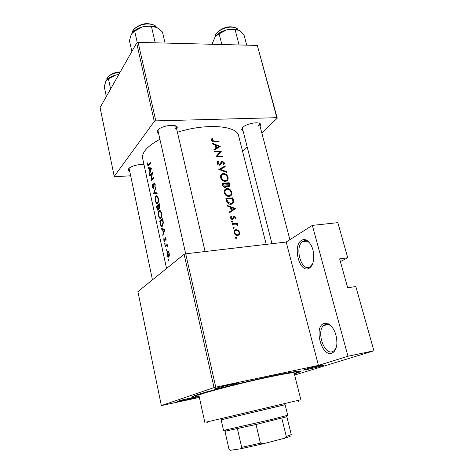 <?xml version="1.0" encoding="UTF-8"?>
<svg xmlns="http://www.w3.org/2000/svg" width="474" height="474" viewBox="0 0 474 474"><rect width="100%" height="100%" fill="white"/><g stroke="black" fill="none" stroke-linecap="round" stroke-linejoin="round"><path stroke-width="0.71" d="M156.669 203.251L155.543 201.041L155.454 197.694L156.035 196.597C156.823 196.189 157.469 196.87 157.955 198.636C158.286 200.644 158.085 202.12 157.35 203.068L156.669 203.251M158.512 209.484L158.038 209.526L157.895 205.971L158.251 205.941M158.038 209.526L156.918 207.002L157.895 205.971M159.898 218.01L158.754 215.747L158.672 212.393L159.234 211.339C160.046 210.93 160.704 211.629 161.207 213.442C161.545 215.469 161.338 216.944 160.591 217.856L159.898 218.01M160.615 221.293L162.464 219.652L162.991 222.549L162.185 225.577L161.587 225.719L160.864 224.688L160.147 221.773L160.615 221.293L159.756 221.376L160.259 223.675C160.585 225.393 161.083 226.323 161.752 226.483L162.375 226.211L163.4 222.685L162.671 218.698L159.756 221.376M168.311 256.452L167.292 254.816L167.583 251.955C168.128 251.653 168.578 252.156 168.945 253.454L168.311 256.452M309.089 268.278C299.621 274.002 292.12 245.402 301.618 240.3C303.36 239.257 305.203 239.334 307.146 240.525C312.135 244.643 314.292 251.119 313.61 259.942C312.923 264.137 311.418 266.921 309.089 268.278M309.901 243.203L308.023 241.55C306.24 240.46 304.551 240.383 302.945 241.337L302.448 241.681C294.336 247.274 301.434 272.1 309.8 266.963L312.633 263.74M331.759 353.148C321.496 357.106 313.563 326.847 323.837 323.493L328.346 323.831C334.105 327.753 336.955 334.46 336.89 343.964C336.362 348.971 334.65 352.028 331.759 353.148M331.812 326.71L329.335 324.85L325.2 324.524L323.712 325.46C316.217 331.29 324.015 355.103 332.464 351.69L334.283 350.582L336.279 347.412M322.444 365.703C317.947 367.119 305.084 370.105 303.425 370.123L304.675 369.483C310.109 367.741 326.811 364.026 323.884 365.205L322.444 365.703M196.112 397.259C192.894 398.367 178.852 401.585 177.252 401.573L177.709 401.235C181.506 399.89 199.566 395.914 196.692 397.046L196.112 397.259M235.928 384.1C231.958 385.457 217.122 388.864 215.107 388.881C214.509 388.899 214.734 388.739 215.771 388.384C220.588 386.689 240.282 382.388 236.775 383.786L235.928 384.1M158.672 133.804L157.101 131.588L157.694 130.303C160.538 125.936 175.481 123.495 177.276 127.073L176.82 129.74M158.215 129.716L158.026 130.913L185.684 253.803M129.52 171.446L128.17 169.728L128.59 168.827C130.356 166.161 139.546 163.737 144.025 164.762M129.088 168.282L152.45 279.867M243.132 131.132L241.622 129.284L242.617 127.536C246.065 123.619 258.964 121.19 260.546 124.135L260.125 126.517M242.552 127.601L242.463 128.525L271.987 243.701M199.151 396.43L193.392 397.147C190.933 397.248 191.929 396.542 196.366 395.026C206.409 391.595 237.184 383.709 263.651 377.849C290.195 371.966 305.215 369.667 299.799 372.007L294.336 373.939M214.112 150.181L220.256 146.49L212.417 143.231L212.589 143.942L215.16 144.937L215.972 148.255L213.934 149.464L214.112 150.181M225.375 181.37L225.855 181.317C227.721 180.795 228.444 179.439 228.012 177.258C227.23 174.876 225.695 173.632 223.414 173.514L222.875 173.579C221.014 174.183 220.268 175.558 220.635 177.714C221.459 180.084 223.041 181.305 225.375 181.37M226.762 185.879L228.658 186.655C229.659 186.312 229.961 185.506 229.558 184.232L229.197 182.768L222.164 183.177L222.656 185.21C223.041 186.626 223.924 187.372 225.304 187.449L226.762 185.879L225.026 187.455M237.646 235.477L239.299 234.517L239.613 232.284L238.232 230.198L236.206 229.594C234.571 229.937 233.895 231.016 234.18 232.841C234.725 234.523 235.815 235.406 237.462 235.489L237.646 235.477M236.656 237.8L235.88 237.219L235.424 237.948L236.176 238.529L236.656 237.8L235.791 238.434M233.084 217.554L232.29 218.698L231.188 217.791L231.478 216.618L230.868 216.209L230.536 217.898L232.485 219.391L233.238 219.047L234.488 216.885L235.353 217.56L235.051 218.573L235.608 219.006L235.981 217.513L234.292 216.197L233.558 216.517L233.084 217.554M229.392 212.826L235.572 208.631L227.621 205.55L227.804 206.297L230.417 207.239L231.265 210.711L229.209 212.074L229.392 212.826M214.337 141.139L212.245 140.221L212.548 138.775L211.902 138.42L211.493 140.227C212.068 141.53 213.045 142.058 214.426 141.797L219.083 141.732L218.917 141.08L214.337 141.139L213.715 141.809M232.681 221.554L231.916 220.973L231.46 221.684L232.23 222.259L232.681 221.554L231.869 222.193M234.014 224.208L235.845 224.161L237.859 225.891L237.889 225.269L236.71 223.959L237.456 223.9L237.29 223.207L232.053 223.71L232.219 224.403L234.014 224.208M234.186 227.71L233.421 227.129L232.965 227.846L233.735 228.427L234.186 227.71L233.356 228.35M232.906 197.824L225.855 198.31L226.43 200.668C227.064 203.097 228.557 204.294 230.897 204.258L231.146 204.229C232.598 204.063 233.421 203.239 233.635 201.77L232.906 197.824L232.064 198.547M229.078 196.455L229.398 196.42C231.377 195.922 232.147 194.536 231.709 192.248C230.915 189.849 229.38 188.599 227.093 188.51L226.702 188.551C224.735 189.12 223.941 190.53 224.315 192.794C225.144 195.187 226.732 196.408 229.078 196.455M226.453 171.629L220.357 169.378L225.233 166.688L225.055 165.977L218.81 169.443L226.625 172.346L226.453 171.629L225.974 172.086M219.581 165.219L222.65 161.83L223.781 162.902L223.26 164.359L223.829 164.952L224.486 162.967L222.46 161.172L221.512 161.61L219.604 164.525L217.85 163.18L218.656 161.474L218.141 160.87L217.104 163.234C217.513 164.484 218.336 165.142 219.581 165.219M215.771 156.983L222.774 156.716L222.614 156.059L217.145 156.224L221.382 151.082L214.39 151.313L214.55 151.976L220.09 151.745L215.771 156.983M266.222 244.377L238.629 135.848C237.249 125.539 206.072 123.009 177.406 132.264M159.916 139.332C152.972 142.982 148.042 146.697 145.127 150.489C142.958 153.375 142.129 156.023 142.65 158.434L166.558 268.474M148.392 164.709L148.066 165.065L147.556 164.519L147.207 162.724L147.325 164.798L148.137 165.776L150.489 163.257L150.347 162.612L148.392 164.709L149.12 164.668M151.526 167.962L148.024 167.66L148.172 168.359L149.174 168.466L149.885 171.718L149.506 174.45L151.526 167.962M152.521 172.5L149.748 175.552L149.885 176.198L151.97 173.816L150.957 181.08L153.748 178.076L153.606 177.424L151.313 179.806L152.521 172.5M153.375 187.325L153.138 187.905L152.456 186.94L152.255 184.404L152.225 187.236L153.25 188.587L154.186 183.728L154.832 184.416L155.057 186.632L155.194 184.179L154.115 183.017L153.653 183.948L153.375 187.325L153.7 187.301M155.756 187.23L153.629 193.327L157.143 193.522L156.983 192.817L154.121 192.675L155.91 187.935L155.756 187.23M155.792 196.023L155.288 196.935L155.312 201.355L156.835 204.016L157.492 203.731C158.429 202.599 158.695 200.792 158.298 198.304C157.688 196.183 156.894 195.383 155.91 195.916L157.042 195.928M159.406 203.82L156.533 206.623L156.971 208.607C157.255 209.923 157.641 210.468 158.132 210.231L158.583 208.062L159.418 208.323L159.72 205.266L159.406 203.82M159.015 210.74L158.506 211.629L158.517 216.043L160.07 218.781L160.733 218.526C161.681 217.436 161.954 215.634 161.551 213.122C160.923 210.942 160.111 210.124 159.104 210.663L160.194 210.64M165.017 229.375L161.296 228.427L161.456 229.155L162.523 229.475L163.263 232.87L162.849 235.513L165.017 229.375M164.786 239.53L164.614 240.911L163.791 238.671L163.897 240.478L164.774 241.574L165.296 238.463L166.024 240.377L166.048 238.7L165.142 237.794L164.786 239.53L165.094 239.494M167.233 244.329L165.165 246.119L165.313 246.794L166.676 245.716L167.772 246.99L167.038 245.277L167.233 244.329M167.435 251.267L167.073 255.03C167.411 256.481 167.873 257.192 168.466 257.157L169.313 255.652L169.236 253.234L168.377 251.404L167.435 251.267L168.098 251.196M166.427 249.774L166.078 249.342L166.356 250.604L166.427 249.774M165.112 243.76L164.768 243.34L164.697 244.163L165.041 244.596L165.112 243.76M168.578 259.622L168.229 259.177L168.507 260.445L168.578 259.622M340.391 261.595L347.726 257.785L339.633 258.869L347.697 287.795L355.82 286.515L373.921 350.801L294.615 375.053M185.719 253.791L215.747 387.169L214.041 387.602L184.113 254.301L185.719 253.791L286.183 242.036L312.342 225.387L337.832 222.662L347.726 257.785M215.747 387.169L318.445 365.424L286.183 242.036M136.672 42.992L138.13 42.382L155.798 120.876L154.287 121.451L136.672 42.992L100.079 107.592L114.222 176.399L114.909 176.737L130.439 175.783M155.798 120.876L276.84 117.688L257.323 45.427L277.254 118.168L261.826 132.975M247.203 147.005L242.587 151.425M138.13 42.382L257.323 45.427M154.287 121.451L114.222 176.399M277.254 118.168L276.84 117.688M175.576 128.667L176.156 126.86L175.463 125.859M258.508 126.019L259.444 123.91L258.911 123.151M214.041 387.602L161.344 405.602L199.364 397.425M184.113 254.301L137.91 291.611L161.344 405.602M312.342 225.387L347.975 356.235L373.921 350.801M347.975 356.235L318.445 365.424M193.955 396.205L192.728 396.43M147.633 164.78L147.325 164.798M163.068 234.743L162.689 234.784M163.69 232.829L163.263 232.87M164.537 229.274L162.523 229.475M163.269 228.978L161.456 229.155M164.359 229.937L163.477 232.254L162.89 229.576L164.857 229.884M163.915 232.207L163.477 232.254M164.97 229.369L162.89 229.576M166.078 240.04L165.728 240.075M166.084 238.896L165.758 238.932M165.053 240.863L164.614 240.911M165.082 240.519L164.762 240.549M165.9 238.221L164.863 238.327M165.539 237.752L165.142 237.794M165.153 244.116L164.697 244.163M166.173 246.006L165.165 246.119M167.772 246.77L167.441 246.806M167.731 246.391L167.405 246.427M167.429 245.633L166.676 245.716M218.307 141.726L218.917 141.08M211.445 139.966L212.548 138.775M211.564 140.458L212.233 139.735M211.712 140.796L212.245 140.221M168.62 259.942L168.157 260.001M169.159 256.274L168.543 256.345M169.271 253.412L168.945 253.454M166.469 250.118L166.013 250.165M162.872 219.61L162.464 219.652M163.388 222.513L162.991 222.549M162.914 225.476L162.227 225.541M158.82 216.02L158.517 216.043M161.243 217.797L160.591 217.856M161.61 213.407L161.207 213.442M157.327 206.557L156.533 206.623M159.673 207.968L158.583 208.062M157.279 208.584L156.971 208.607M159.199 204.78L159.228 207.689L158.192 205.686L159.608 204.744M159.797 205.645L159.4 205.68M159.803 207.618L159.264 207.659M159.779 207.695L158.263 207.825M155.608 201.332L155.312 201.355M157.978 203.014L157.35 203.068M158.357 198.606L157.955 198.636M157.024 192.983L153.612 193.232M157.042 193.072L153.629 193.327M152.527 187.218L152.225 187.236M153.606 187.84L153.179 187.87M154.056 183.924L153.653 183.948M154.625 183.047L154.032 183.088M155.158 186.193L154.731 186.223M155.229 184.386L154.832 184.416M150.418 175.51L149.748 175.552M152.059 179.753L151.313 179.806M152.308 173.792L151.97 173.816M149.677 173.727L149.351 173.751M150.252 171.695L149.885 171.718M151.431 168.335L149.174 168.466M151.496 168.169L148.172 168.359M150.904 168.614L150.074 171.061L149.517 168.501L151.336 168.59M150.459 171.043L150.074 171.061M151.413 168.388L149.517 168.501M234.891 209.194L235.572 208.631M229.28 212.346L231.265 210.711M232.924 209.84L233.552 210.071M234.257 208.744L231.91 210.284L231.241 207.553L234.257 208.744L231.91 210.284M230.619 208.068L231.241 207.553M235.347 218.016L235.981 217.513M232.965 217.993L234.061 217.116M230.471 217.43L231.478 216.618M230.642 218.23L231.188 217.791M231.614 219.237L232.29 218.698M233.249 217.033L234.292 216.197M231.472 221.322L231.916 220.973M236.011 224.196L237.29 223.207M236.295 224.279L236.71 223.959M237.403 225.642L237.889 225.269M235.459 237.533L235.88 237.219M237.699 230.601L238.232 230.198M239.05 232.704L239.613 232.284M237.752 234.731L237.587 235.483M238.126 235.388L239.299 234.517M234.251 231.075L236.206 229.594M234.239 231.105L235.027 231.14M238.985 232.337C239.198 233.706 238.695 234.523 237.468 234.778L237.356 234.79C236.099 234.737 235.264 234.061 234.843 232.764C234.624 231.377 235.134 230.554 236.372 230.287L236.455 230.287C237.705 230.334 238.546 231.016 238.985 232.337M236.633 235.4L237.468 234.778M236.793 235.436L237.047 234.784M234.28 233.184L234.843 232.764M232.983 227.467L233.421 227.129M232.45 202.765L233.635 201.77M231.798 203.316L231.608 204.146M226.139 199.471L226.773 198.92L232.379 198.529L232.894 201.403C232.799 202.665 232.147 203.382 230.933 203.553L227.704 201.96L226.773 198.92M229.955 204.229L230.731 203.571M230.625 204.27L230.951 203.547M227.123 202.457L227.704 201.96M224.469 190.341L225.186 190.216L227.093 188.51M231.111 192.776L231.709 192.248M230.02 195.448L229.76 196.343M231.022 192.308C231.377 194.18 230.749 195.324 229.138 195.75L228.912 195.774C226.993 195.709 225.707 194.684 225.061 192.693C224.735 190.856 225.369 189.695 226.957 189.221L227.259 189.185C229.126 189.28 230.382 190.317 231.022 192.308M228.172 196.414L228.912 195.774M228.8 196.461L229.149 195.744M224.445 193.238L225.061 192.693M225.043 190.927L224.214 191.241M228.427 183.468L229.197 182.768M228.669 183.462L228.895 184.374L228.278 186.004L226.459 183.557L228.669 183.462M227.668 186.549L228.278 186.004M225.968 184.558L226.566 184.007M225.861 184.102L226.459 183.557M225.737 183.598L226.11 185.458L225.15 186.774L223.307 184.747L223.076 183.788L225.737 183.598M224.498 187.354L225.138 186.774M222.685 185.322L223.307 184.747M222.448 184.362L223.076 183.788M220.736 175.433L221.542 175.291L223.414 173.514M227.419 177.809L228.012 177.258M226.365 180.363L226.145 181.252M227.33 177.306C227.674 179.089 227.087 180.209 225.565 180.659L225.215 180.701C223.301 180.618 222.022 179.593 221.382 177.626C221.062 175.866 221.654 174.734 223.159 174.236L223.58 174.183C225.446 174.296 226.691 175.339 227.33 177.306M224.528 181.335L225.215 180.701M225.203 181.376L225.517 180.665M220.777 178.188L221.382 177.626M221.281 176.014L220.523 176.322M219.569 169.775L223.301 167.678L225.055 165.977M219.853 169.87L220.357 169.378M217.311 161.699L218.141 160.87M217.288 163.743L217.85 163.18M218.846 165.124L219.426 164.555M219.107 165.189L220.066 164.247M220.943 162.665L222.46 161.172M220.819 162.955L221.204 163.009M223.734 163.702L224.486 162.967M220.386 163.814L221.879 162.345M219.936 164.371L219.586 165.177L221.435 163.358M219.136 152.865L219.658 152.841L221.382 151.082M219.658 152.841L221.417 151.218M216.446 156.935L217.145 156.224M219.687 152.978L216.292 156.947M221.951 156.722L222.614 156.059M214.147 150.163L215.972 148.255M218.947 146.531L216.612 147.876L215.972 145.263L218.947 146.531L217.187 148.362M214.805 149.766L216.612 147.876M215.392 145.874L215.972 145.263M285.105 404.701L221.151 419.822M285.117 404.743L221.157 419.857M206.498 422.05L299.201 400.133M300.842 399.695L294.076 372.908C293.459 372.291 285.176 373.654 269.22 377.002C238.44 383.478 196.615 394.51 198.92 395.393L204.833 422.393M294.259 373.631L297.482 372.084C296.848 371.415 288.002 372.872 270.944 376.445C237.907 383.395 192.977 395.251 195.501 396.181L199.08 396.122M238.061 29.844L233.652 29.027L226.602 29.868L235.092 29.72L239.044 30.312L240.348 31.189L243.932 34.691L246.717 45.154M239.08 44.858L235.092 29.72M221.85 44.52L219.118 33.873L226.602 29.868C221.518 31.284 217.803 33.429 215.457 36.297M212.939 44.295L212.565 42.832L215.32 36.48L219.118 33.873M131.861 51.482L129.449 40.622L131.097 34.886L131.576 33.879L134.669 31.094L142.609 26.852L151.496 26.692L156.55 27.35L159.181 29.038L162.446 32.007L165.047 43.069M155.205 42.707L151.496 26.692M137.282 42.731L134.669 31.094M156.165 27.172C152.438 25.673 147.924 25.566 142.609 26.852C138.207 28.061 134.889 29.898 132.661 32.351M106.318 96.572L104.244 86.623L105.945 80.953L108.469 78.915L115.615 75.093L118.749 74.625M110.596 89.017L108.469 78.915M118.85 74.454L115.615 75.093C111.526 76.201 108.546 77.807 106.686 79.893M221.133 419.751L223.538 430.451L271.015 419.597L287.718 415.277L285.087 404.636M290.147 435.973C290.698 436.021 290.372 436.276 289.164 436.738L284.145 438.337L286.278 436.477L291.267 434.599L286.859 416.735L256.031 424.479L225.861 431.044M285.905 416.847L286.829 416.723M225.997 431.139L224.978 431.346M256.031 424.479L260.439 443.16L263.248 443.759L240.703 448.771L230.453 450.3L229.007 449.275L224.984 431.381M284.145 438.337L263.248 443.759M281.799 418.181L286.278 436.477M240.703 448.771L241.675 447.343L260.439 443.16M237.421 428.786L241.675 447.343M160.567 223.645L160.259 223.675M162.991 220.137L162.582 220.173M158.346 206.38L157.99 206.409M153.831 185.524L153.523 185.541M231.976 219.361L233.723 217.963M232.693 199.856L233.285 199.353M226.353 200.342L226.987 199.797M228.972 184.759L229.558 184.232M231.65 26.87C235.679 27.504 237.77 28.476 237.918 29.791C236.994 28.203 234.962 27.326 231.816 27.154C224.611 26.704 215.131 32.013 215.581 36.142C213.804 34.134 222.981 26.029 231.502 26.864M156.313 27.237C155.075 25.3 152.533 24.221 148.676 24.002C141.347 23.581 132.643 28.191 132.578 32.439M120.082 72.273C112.225 73.209 107.871 75.627 107.005 79.531C105.566 78.109 111.971 71.888 120.26 71.959M307.229 241.118L302.448 241.681M328.666 324.554L323.712 325.46M215.297 388.55L215.107 388.881M158.002 130.356L157.101 131.588M128.993 168.608L128.17 169.728M242.433 128.063L241.622 129.284M194.198 395.802L193.392 397.147M176.05 126.41L175.967 126.06L176.05 126.41M298.478 371.16L299.799 372.007M259.242 123.489L260.546 124.135M175.925 126.345L177.276 127.073M236.461 383.579L236.775 383.786M329.335 324.85L328.346 323.831M308.023 241.55L307.146 240.525M148.066 165.065L148.812 165.023M162.185 225.577L162.896 225.506M159.104 210.663L160.082 210.575M160.526 217.916L161.219 217.85M159.993 211.274L160.769 211.208M159.234 207.689L159.797 207.642M158.02 209.538L158.506 209.496M155.91 195.916L156.894 195.839M157.261 203.145L157.943 203.091M156.787 196.538L157.558 196.479M153.138 187.905L153.6 187.876M154.115 183.017L154.536 182.988M154.447 183.675L155.028 183.639M236.307 229.588L234.316 231.099M237.356 234.79L236.556 235.377M230.933 203.553L230.109 204.247M226.702 188.551L224.794 190.264M229.138 195.75L228.35 196.437M228.397 185.992L227.745 186.572M225.263 186.762L224.575 187.378M222.875 173.579L220.997 175.368M225.565 180.659L224.8 181.364M219.604 164.525L218.964 165.159M222.188 161.201L221.139 162.238M298.436 401.484L299.266 400.02M297.482 372.084L297.281 371.296M195.501 396.181L195.329 395.387M207.778 422.915L206.386 421.973M205.088 251.528L176.156 126.86M259.444 123.91L289.892 239.678M132.566 32.457C131.221 30.318 139.871 22.788 148.403 23.7M148.528 23.706C153.463 24.482 156.064 25.667 156.331 27.249M285.751 417.12L286.574 415.662M226.116 431.216L224.729 430.285M289.164 436.738L289.987 435.274"/></g></svg>
